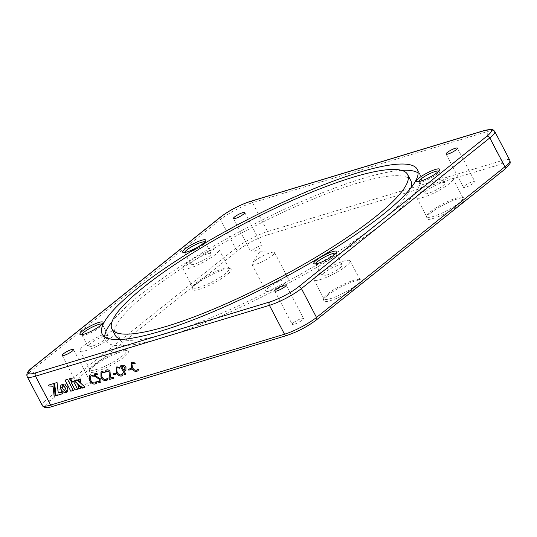 <?xml version="1.0" encoding="UTF-8"?>
<svg xmlns="http://www.w3.org/2000/svg" width="537" height="537" viewBox="0 0 537 537"><rect width="100%" height="100%" fill="white"/><g stroke="black" fill="none" stroke-linecap="round" stroke-linejoin="round"><path stroke-width="0.4" stroke-dasharray="2.69 2.01" d="M418.578 181.647A11.499 2.215 -27.6 0 0 418.625 181.949A11.499 2.215 -27.6 0 0 419.028 182.231A11.499 2.215 -27.6 0 0 426.875 180.023A11.499 2.215 -27.6 0 0 436.789 174.21A11.499 2.215 -27.6 0 0 439.004 171.786A11.499 2.215 -27.6 0 0 438.998 171.296A11.499 2.215 -27.6 0 0 438.776 171.088M184.694 252.484A11.499 2.215 -27.6 0 0 184.741 252.786A11.499 2.215 -27.6 0 0 185.137 253.068A11.499 2.215 -27.6 0 0 192.991 250.866A11.499 2.215 -27.6 0 0 202.899 245.047A11.499 2.215 -27.6 0 0 205.121 242.623A11.499 2.215 -27.6 0 0 205.114 242.133A11.499 2.215 -27.6 0 0 204.892 241.925M81.926 334.658A11.499 2.215 -27.6 0 0 81.973 334.96A11.499 2.215 -27.6 0 0 82.376 335.242A11.499 2.215 -27.6 0 0 90.229 333.041A11.499 2.215 -27.6 0 0 100.137 327.221A11.499 2.215 -27.6 0 0 102.352 324.798A11.499 2.215 -27.6 0 0 102.345 324.308A11.499 2.215 -27.6 0 0 102.131 324.1M315.816 263.821A11.499 2.215 -27.6 0 0 315.863 264.123A11.499 2.215 -27.6 0 0 316.259 264.405A11.499 2.215 -27.6 0 0 324.113 262.197A11.499 2.215 -27.6 0 0 334.021 256.384A11.499 2.215 -27.6 0 0 336.236 253.961A11.499 2.215 -27.6 0 0 336.236 253.471A11.499 2.215 -27.6 0 0 336.014 253.263M80.832 387.137A6.384 1.228 152.4 0 1 86.88 383.666A6.384 1.228 152.4 0 1 90.921 382.834A6.384 1.228 152.4 0 1 89.692 384.452A6.384 1.228 152.4 0 1 83.638 387.922A6.384 1.228 152.4 0 1 79.604 388.754A6.384 1.228 152.4 0 1 80.832 387.137M293.457 322.737A6.384 1.228 152.4 0 1 299.505 319.267A6.384 1.228 152.4 0 1 303.546 318.434A6.384 1.228 152.4 0 1 302.318 320.052A6.384 1.228 152.4 0 1 296.263 323.529A6.384 1.228 152.4 0 1 292.222 324.355A6.384 1.228 152.4 0 1 293.457 322.737M252.108 250.182A6.384 1.228 152.4 0 1 258.156 246.705A6.384 1.228 152.4 0 1 262.197 245.879A6.384 1.228 152.4 0 1 260.969 247.497A6.384 1.228 152.4 0 1 254.914 250.967A6.384 1.228 152.4 0 1 250.88 251.793A6.384 1.228 152.4 0 1 252.108 250.182M464.733 185.782A6.384 1.228 152.4 0 1 470.781 182.305A6.384 1.228 152.4 0 1 474.822 181.479A6.384 1.228 152.4 0 1 473.587 183.097A6.384 1.228 152.4 0 1 467.539 186.567A6.384 1.228 152.4 0 1 463.498 187.4A6.384 1.228 152.4 0 1 464.733 185.782M104.688 336.84A177.794 34.227 -27.6 0 0 105.48 340.384A177.794 34.227 -27.6 0 0 217.928 317.333A177.794 34.227 -27.6 0 0 386.365 220.667A177.794 34.227 -27.6 0 0 420.605 175.646A177.794 34.227 -27.6 0 0 418.148 172.968M401.569 170.357A177.794 34.227 -27.6 0 0 139.721 295.363A177.794 34.227 -27.6 0 0 112.005 321.737M121.268 339.451A166.806 32.113 -27.6 0 0 235.387 307.224A166.806 32.113 -27.6 0 0 378.746 222.969A166.806 32.113 -27.6 0 0 410.825 188.071M410.865 180.734A166.806 32.113 -27.6 0 0 305.372 202.362A166.806 32.113 -27.6 0 0 147.339 293.061A166.806 32.113 -27.6 0 0 115.213 335.296M254.417 261.143A12.774 2.457 152.4 0 1 273.602 252.155A12.774 2.457 152.4 0 1 274.595 252.544A12.774 2.457 152.4 0 1 272.131 255.773A12.774 2.457 152.4 0 1 260.036 262.721A12.774 2.457 152.4 0 1 251.954 264.379A12.774 2.457 152.4 0 1 252.202 263.338A12.774 2.457 152.4 0 1 254.417 261.143M268.352 287.798A12.774 2.457 152.4 0 1 280.455 280.858A12.774 2.457 152.4 0 1 288.53 279.2A12.774 2.457 152.4 0 1 286.073 282.435A12.774 2.457 152.4 0 1 273.971 289.376A12.774 2.457 152.4 0 1 265.889 291.034A12.774 2.457 152.4 0 1 268.352 287.798M430.298 213.223A21.97 4.229 -27.6 0 0 426.063 217.854A21.97 4.229 -27.6 0 0 438.138 216.693A21.97 4.229 -27.6 0 0 460.773 203.993A21.97 4.229 -27.6 0 0 464.243 197.898A21.97 4.229 -27.6 0 0 449.234 202.107A21.97 4.229 -27.6 0 0 430.298 213.223M327.53 295.397A21.97 4.229 -27.6 0 0 323.294 300.029A21.97 4.229 -27.6 0 0 335.377 298.867A21.97 4.229 -27.6 0 0 358.011 286.167A21.97 4.229 -27.6 0 0 361.475 280.066A21.97 4.229 -27.6 0 0 346.472 284.281A21.97 4.229 -27.6 0 0 327.53 295.397M196.414 284.066A21.97 4.229 -27.6 0 0 192.179 288.691A21.97 4.229 -27.6 0 0 204.255 287.53A21.97 4.229 -27.6 0 0 226.889 274.83A21.97 4.229 -27.6 0 0 230.353 268.735A21.97 4.229 -27.6 0 0 215.35 272.944A21.97 4.229 -27.6 0 0 196.414 284.066M93.646 366.241A21.97 4.229 -27.6 0 0 89.41 370.866A21.97 4.229 -27.6 0 0 101.486 369.704A21.97 4.229 -27.6 0 0 124.121 357.004A21.97 4.229 -27.6 0 0 127.591 350.909A21.97 4.229 -27.6 0 0 112.582 355.118A21.97 4.229 -27.6 0 0 93.646 366.241M430.667 211.571A20.433 3.934 152.4 0 1 448.281 201.227A20.433 3.934 152.4 0 1 462.243 197.307A20.433 3.934 152.4 0 1 462.948 197.811A20.433 3.934 152.4 0 1 459.014 202.986A20.433 3.934 152.4 0 1 439.655 214.095A20.433 3.934 152.4 0 1 426.727 216.747A20.433 3.934 152.4 0 1 426.72 215.874A20.433 3.934 152.4 0 1 430.667 211.571M327.899 293.746A20.433 3.934 152.4 0 1 345.513 283.402A20.433 3.934 152.4 0 1 359.475 279.482A20.433 3.934 152.4 0 1 360.186 279.985A20.433 3.934 152.4 0 1 356.246 285.16A20.433 3.934 152.4 0 1 336.887 296.27A20.433 3.934 152.4 0 1 323.965 298.921A20.433 3.934 152.4 0 1 323.959 298.048A20.433 3.934 152.4 0 1 327.899 293.746M196.777 282.408A20.433 3.934 152.4 0 1 214.397 272.064A20.433 3.934 152.4 0 1 228.353 268.144A20.433 3.934 152.4 0 1 229.064 268.648A20.433 3.934 152.4 0 1 225.131 273.823A20.433 3.934 152.4 0 1 205.765 284.932A20.433 3.934 152.4 0 1 192.843 287.584A20.433 3.934 152.4 0 1 192.837 286.718A20.433 3.934 152.4 0 1 196.777 282.408M94.015 364.583A20.433 3.934 152.4 0 1 111.629 354.239A20.433 3.934 152.4 0 1 125.591 350.319A20.433 3.934 152.4 0 1 126.296 350.822A20.433 3.934 152.4 0 1 122.362 355.997A20.433 3.934 152.4 0 1 103.003 367.107A20.433 3.934 152.4 0 1 90.075 369.758A20.433 3.934 152.4 0 1 90.075 368.892A20.433 3.934 152.4 0 1 94.015 364.583M420.679 192.468A20.433 3.934 152.4 0 1 440.038 181.352A20.433 3.934 152.4 0 1 452.959 178.707A20.433 3.934 152.4 0 1 449.026 183.882A20.433 3.934 152.4 0 1 429.667 194.991A20.433 3.934 152.4 0 1 416.739 197.643A20.433 3.934 152.4 0 1 420.679 192.468M426.881 190.588A11.499 2.215 -27.6 0 0 424.666 193.501A11.499 2.215 -27.6 0 0 431.936 192.011A11.499 2.215 -27.6 0 0 442.824 185.755A11.499 2.215 -27.6 0 0 445.039 182.849A11.499 2.215 -27.6 0 0 437.769 184.339A11.499 2.215 -27.6 0 0 426.881 190.588M84.027 345.479A20.433 3.934 152.4 0 1 103.386 334.37A20.433 3.934 152.4 0 1 116.314 331.718A20.433 3.934 152.4 0 1 112.374 336.894A20.433 3.934 152.4 0 1 93.015 348.003A20.433 3.934 152.4 0 1 80.094 350.654A20.433 3.934 152.4 0 1 84.027 345.479M90.229 343.599A11.499 2.215 -27.6 0 0 88.014 346.513A11.499 2.215 -27.6 0 0 95.284 345.022A11.499 2.215 -27.6 0 0 106.172 338.773A11.499 2.215 -27.6 0 0 108.387 335.86A11.499 2.215 -27.6 0 0 101.117 337.35A11.499 2.215 -27.6 0 0 90.229 343.599M186.789 263.305A20.433 3.934 152.4 0 1 206.154 252.195A20.433 3.934 152.4 0 1 219.076 249.544A20.433 3.934 152.4 0 1 215.142 254.719A20.433 3.934 152.4 0 1 195.783 265.828A20.433 3.934 152.4 0 1 182.855 268.48A20.433 3.934 152.4 0 1 186.789 263.305M192.991 261.425A11.499 2.215 -27.6 0 0 190.776 264.338A11.499 2.215 -27.6 0 0 198.052 262.848A11.499 2.215 -27.6 0 0 208.94 256.599A11.499 2.215 -27.6 0 0 211.155 253.686A11.499 2.215 -27.6 0 0 203.885 255.176A11.499 2.215 -27.6 0 0 192.991 261.425M317.911 274.642A20.433 3.934 152.4 0 1 337.27 263.526A20.433 3.934 152.4 0 1 350.198 260.881A20.433 3.934 152.4 0 1 346.264 266.057A20.433 3.934 152.4 0 1 326.899 277.166A20.433 3.934 152.4 0 1 313.977 279.817A20.433 3.934 152.4 0 1 317.911 274.642M324.113 272.762A11.499 2.215 -27.6 0 0 321.898 275.676A11.499 2.215 -27.6 0 0 329.168 274.185A11.499 2.215 -27.6 0 0 340.062 267.929A11.499 2.215 -27.6 0 0 342.27 265.023A11.499 2.215 -27.6 0 0 335.001 266.513A11.499 2.215 -27.6 0 0 324.113 272.762M65.105 380.095L67.541 379.357M67.602 379.317L73.341 390.453M69.3 378.827L71.844 378.028L71.978 381.351M61.01 385.183L62.084 384.492L62.279 387.117L63.433 389.781M63.494 389.734L65.937 392.574M78.389 385.432L81.275 388.056M74.348 380.861L77.214 379.968L84.866 386.969M77.865 379.8L80.543 378.961L80.644 382.21M70.951 381.894L73.388 381.156M77.637 389.124L73.441 381.109M48.484 385.089L53.841 383.472L55.23 395.944M54.626 383.264L57.11 382.478L58.285 392.426L62.198 392.601M62.252 392.554L62.755 393.661M62.225 384.532L62.762 384.418M62.816 384.371L65.346 385.204L67.394 387.519L68.024 389.922L67.105 392.064M135.009 363.005L135.109 363.576M135.069 362.958L132.223 362.18M132.277 362.133L131.531 362.663M138.15 370.617L138.365 369.416M138.418 369.369L137.942 368.926M137.197 369.892L136.465 370.275M136.526 370.228C134.868 370.396 133.552 369.449 132.565 367.409L132.511 367.456M132.565 367.409L132.23 363.549M130.686 368.55L131.115 368.939M130.739 368.503L128.37 369.248M128.424 369.201L128.464 369.718L128.424 369.201M124.222 371.08L125.886 374.262L125.477 374.638L125.833 374.302M125.94 370.335L125.987 367.221M126.047 367.174C124.967 365.475 123.691 364.865 122.214 365.335L122.154 365.382M122.214 365.335L120.63 365.838M120.691 365.798L120.577 366.415L120.691 365.798M124.913 369.664L123.745 370.168L121.832 366.509M119.845 368.167L119.691 367.644M119.744 367.597L116.898 366.818M116.959 366.771L116.214 367.301M122.825 375.262L123.04 374.054M123.101 374.014L122.617 373.564M121.872 374.531L121.147 374.92M121.201 374.873C119.55 375.034 118.227 374.094 117.247 372.047L117.187 372.094M117.247 372.047L116.912 368.187M115.361 373.188L115.791 373.584M115.421 373.141L112.992 373.92M113.106 373.846L113.139 374.356L113.106 373.846M113.575 377.652L113.696 378.209L113.146 377.162L110.031 378.102L110.414 376.309L110.092 371.523C109.179 370.074 108.078 369.51 106.796 369.852L106.735 369.899M106.796 369.852L105.816 370.463M105.494 371.738L105.883 372.275M105.937 372.228L107.185 370.946M104.473 372.255L104.574 372.826M104.527 372.208L101.681 371.429M101.741 371.382L100.996 371.913M107.608 379.867L107.823 378.666M107.883 378.619L107.4 378.169M106.655 379.142L105.93 379.525M105.984 379.478C104.332 379.646 103.01 378.699 102.03 376.659L101.97 376.699M102.03 376.659L101.694 372.799M97.949 374.49L97.821 373.92L95.532 373.289M97.956 374.497L97.761 373.967M95.593 373.242L94.774 373.705M99.936 381.176L99.399 381.505M99.459 381.458L97.19 381.263M97.251 381.216L97.365 381.82M100.849 382.035L100.983 379.196M101.037 379.149L95.599 375.84M95.66 375.793L96.163 374.282M93.371 376.189L93.216 375.658M93.277 375.618L90.424 374.839M90.485 374.792L89.739 375.323M96.351 383.277L96.573 382.076M96.626 382.029L96.204 381.538M95.398 382.552L94.673 382.935M94.727 382.888C93.076 383.049 91.753 382.109 90.773 380.068L90.713 380.109M90.773 380.068L90.438 376.209M52.801 406.355A2.557 1.759 73.1 0 0 53.223 406.133A22.99 4.424 152.4 0 1 50.122 400.689L238.522 250.041A22.99 4.424 152.4 0 1 267.312 234.938A2.557 1.759 73.1 0 0 267.58 231.575A25.548 4.92 -27.6 0 0 235.589 248.356A2.557 1.786 -128.6 0 0 238.522 250.041M286.684 335.518A2.557 1.759 73.1 0 0 287.107 335.296L53.223 406.133M267.312 234.938L501.202 164.1A22.99 4.424 152.4 0 1 504.303 169.544L315.897 320.193A2.557 1.786 -128.6 0 0 316.333 319.965M315.897 320.193A22.99 4.424 152.4 0 1 287.107 335.296M504.303 169.544A2.557 1.786 -128.6 0 0 504.733 169.316M27.172 376.598A25.548 4.92 152.4 0 1 32.086 370.127L220.492 219.479L235.589 248.356L47.189 399.004A2.557 1.786 -128.6 0 0 50.122 400.689M32.267 367.597A2.557 1.786 51.4 0 0 32.086 370.127L47.189 399.004A25.548 4.92 -27.6 0 0 42.269 405.475M501.202 164.1A2.557 1.759 73.1 0 0 501.464 160.738L267.58 231.575L252.484 202.697L486.368 131.86A25.548 4.92 152.4 0 1 494.731 131.437M509.835 160.315A25.548 4.92 -27.6 0 0 501.464 160.738L486.368 131.86A2.557 1.759 -106.9 0 0 484.199 130.551M250.316 201.395A2.557 1.759 -106.9 0 1 252.484 202.697A25.548 4.92 152.4 0 0 220.492 219.479A2.557 1.786 51.4 0 1 220.667 216.941M439.004 171.786L439.662 169.806M205.121 242.623L205.778 240.643M102.352 324.798L103.017 322.818M336.236 253.961L336.9 251.981M73.502 349.513L90.921 382.834M286.127 285.113L303.546 318.434M244.778 212.558L262.197 245.879M457.396 148.158L474.822 181.479M420.605 175.646L417.35 169.424M259.807 251.786L273.602 252.155M274.595 252.544L288.53 279.2M462.243 197.307L464.243 197.898M359.475 279.482L361.475 280.066M228.353 268.144L230.353 268.735M125.591 350.319L127.591 350.909M452.959 178.707L462.948 197.811M116.314 331.718L126.296 350.822M219.076 249.544L229.064 268.648M350.198 260.881L360.186 279.985M336.236 253.471L342.27 265.023M205.114 242.133L211.155 253.686M102.345 324.308L108.387 335.86M438.998 171.296L445.039 182.849M418.625 181.949L424.666 193.501M81.973 334.96L88.014 346.513M184.741 252.786L190.776 264.338M315.863 264.123L321.898 275.676M105.48 340.384L102.231 334.168M446.079 154.079L463.498 187.4M233.454 218.472L250.88 251.793M274.803 291.034L292.222 324.355M62.185 355.434L79.604 388.754M259.774 251.799L252.202 263.338M251.954 264.379L265.889 291.034M313.977 279.817L323.965 298.921M182.855 268.48L192.843 287.584M80.094 350.654L90.075 369.758M416.739 197.643L426.727 216.747M316.259 264.405L314.259 263.815M82.376 335.242L80.369 334.658M185.137 253.068L183.137 252.484M419.028 182.231L417.021 181.64M90.075 368.892L89.41 370.866M192.837 286.718L192.179 288.691M323.959 298.048L323.294 300.029M426.72 215.874L426.063 217.854"/><path stroke-width="0.81" d="M97.761 373.967L95.532 373.289L94.747 373.725L94.619 376.262L100.01 379.646L99.399 381.505L97.19 381.263L97.304 381.867L99.929 382.552L100.822 382.062L100.983 379.196L95.599 375.84L96.103 374.329L97.902 374.544L97.761 373.967L97.942 374.511M95.707 374.558L97.956 374.497M99.936 381.176L99.399 381.505M110.031 371.57C109.125 370.114 108.024 369.557 106.735 369.899L105.789 370.483L105.433 371.785L105.883 372.275L107.125 370.993L109.092 372.081L109.38 375.947L108.91 378.169L109.689 379.444L113.643 378.249L113.092 377.209L109.971 378.149L110.354 376.356L110.031 371.57M106.635 371.248L107.185 370.946L109.145 372.034L109.152 378.968L109.743 379.404L113.643 378.249L113.575 377.652M106.662 371.228L107.185 370.946M113.106 373.846L113.582 374.759L115.838 374.101L115.791 373.584L115.361 373.188L113.045 373.886L113.522 374.806L115.838 374.101L115.791 373.584M113.045 373.886L113.139 374.356M124.785 374.618L125.833 374.302L124.168 371.127L125.913 370.355L125.987 367.221C124.913 365.522 123.631 364.905 122.154 365.382L120.63 365.838L120.523 366.462L124.785 374.618L125.833 374.302M120.63 365.838L120.523 366.462L124.846 374.578M128.424 369.201L128.9 370.121L131.162 369.463L131.115 368.939L130.686 368.55L128.37 369.248L128.846 370.161L131.162 369.463L131.115 368.939M128.37 369.248L128.464 369.718M70.83 391.218L65.031 380.122L67.541 379.357L73.341 390.453L70.83 391.218L65.105 380.095M69.219 378.853L71.783 378.075L71.978 381.351L69.219 378.853M62.916 388.909L66.199 392.527L63.346 392.057L60.929 389.506L60.386 386.392L60.95 385.23L62.03 384.539L62.057 386.418L62.916 388.909M78.328 385.378L81.275 388.056L78.442 388.909L78.328 385.378M77.16 380.015L84.866 386.969L82.027 387.828L74.267 380.887L77.16 380.015M77.865 379.8L80.49 379.001L80.644 382.21L77.865 379.8M75.073 389.929L70.884 381.914L73.388 381.156L77.576 389.171L75.073 389.929L70.951 381.894M53.002 386.257L48.88 386.002L48.431 385.136L53.787 383.519L55.23 395.944L54.136 396.272L53.056 386.21L48.88 386.002M57.05 382.525L58.224 392.473L62.198 392.601L62.755 393.661L56.009 395.709L54.566 383.277L57.05 382.525M62.097 384.539L64.937 385.029L67.105 387.164L67.964 389.969L66.856 392.252L66.259 392.534L66.165 390.285L65.125 387.701L62.097 384.539M132.82 363.18L135.109 363.576L135.009 363.005L132.223 362.18L131.505 362.69L131.498 367.832C132.894 370.53 134.686 371.705 136.875 371.362L138.123 370.644L138.365 369.416L137.942 368.926L136.465 370.275C134.814 370.436 133.491 369.496 132.511 367.456C131.377 365.449 131.464 364.039 132.767 363.227L132.203 363.569L132.82 363.18L135.17 363.529M117.502 367.818L119.791 368.214L119.691 367.644L116.898 366.818L116.18 367.328L116.18 372.47C117.569 375.168 119.362 376.35 121.557 376.007L122.798 375.282L123.04 374.054L122.617 373.564L121.147 374.92C119.489 375.081 118.174 374.135 117.187 372.094C116.059 370.087 116.14 368.677 117.442 367.865L116.878 368.214L117.502 367.818L119.845 368.167M102.285 372.43L104.574 372.826L104.473 372.255L101.681 371.429L100.963 371.933L100.963 377.081C102.352 379.78 104.144 380.955 106.339 380.612L107.581 379.894L107.823 378.666L107.4 378.169L105.93 379.525C104.272 379.686 102.956 378.746 101.97 376.699C100.842 374.698 100.922 373.289 102.225 372.477L101.661 372.819L102.285 372.43L104.628 372.779M91.028 375.84L93.317 376.236L93.216 375.658L90.424 374.839L89.713 375.343L89.706 380.491C91.095 383.19 92.888 384.364 95.083 384.022L96.324 383.304L96.573 382.076L96.143 381.579L94.673 382.935C93.015 383.096 91.699 382.156 90.713 380.109C89.585 378.108 89.666 376.699 90.968 375.887L90.404 376.229L91.028 375.84L93.371 376.189M383.109 214.444A177.794 34.227 -27.6 0 0 417.35 169.424A177.794 34.227 -27.6 0 0 304.909 192.474A177.794 34.227 -27.6 0 0 136.472 289.148A177.794 34.227 -27.6 0 0 102.231 334.168A177.794 34.227 -27.6 0 0 214.672 311.118A177.794 34.227 -27.6 0 0 383.109 214.444M447.308 152.461A6.384 1.228 152.4 0 1 453.362 148.984A6.384 1.228 152.4 0 1 457.396 148.158A6.384 1.228 152.4 0 1 456.168 149.776A6.384 1.228 152.4 0 1 450.12 153.246A6.384 1.228 152.4 0 1 446.079 154.079A6.384 1.228 152.4 0 1 447.308 152.461M234.689 216.854A6.384 1.228 152.4 0 1 240.737 213.384A6.384 1.228 152.4 0 1 244.778 212.558A6.384 1.228 152.4 0 1 243.543 214.176A6.384 1.228 152.4 0 1 237.495 217.646A6.384 1.228 152.4 0 1 233.454 218.472A6.384 1.228 152.4 0 1 234.689 216.854M276.038 289.416A6.384 1.228 152.4 0 1 282.086 285.946A6.384 1.228 152.4 0 1 286.127 285.113A6.384 1.228 152.4 0 1 284.892 286.731A6.384 1.228 152.4 0 1 278.844 290.208A6.384 1.228 152.4 0 1 274.803 291.034A6.384 1.228 152.4 0 1 276.038 289.416M63.413 353.816A6.384 1.228 152.4 0 1 69.461 350.339A6.384 1.228 152.4 0 1 73.502 349.513A6.384 1.228 152.4 0 1 72.273 351.131A6.384 1.228 152.4 0 1 66.219 354.601A6.384 1.228 152.4 0 1 62.185 355.434A6.384 1.228 152.4 0 1 63.413 353.816M437.152 172.552A13.029 2.51 152.4 0 1 425.922 179.15A13.029 2.51 152.4 0 1 417.021 181.64A13.029 2.51 152.4 0 1 419.082 178.022A13.029 2.51 152.4 0 1 432.5 170.498A13.029 2.51 152.4 0 1 439.662 169.806A13.029 2.51 152.4 0 1 437.152 172.552M203.268 243.389A13.029 2.51 152.4 0 1 192.038 249.987A13.029 2.51 152.4 0 1 183.137 252.484A13.029 2.51 152.4 0 1 185.191 248.866A13.029 2.51 152.4 0 1 198.616 241.335A13.029 2.51 152.4 0 1 205.778 240.643A13.029 2.51 152.4 0 1 203.268 243.389M100.5 325.563A13.029 2.51 152.4 0 1 89.27 332.161A13.029 2.51 152.4 0 1 80.369 334.658A13.029 2.51 152.4 0 1 82.43 331.04A13.029 2.51 152.4 0 1 95.848 323.509A13.029 2.51 152.4 0 1 103.017 322.818A13.029 2.51 152.4 0 1 100.5 325.563M334.39 254.726A13.029 2.51 152.4 0 1 323.16 261.324A13.029 2.51 152.4 0 1 314.259 263.815A13.029 2.51 152.4 0 1 316.313 260.197A13.029 2.51 152.4 0 1 329.738 252.672A13.029 2.51 152.4 0 1 336.9 251.981A13.029 2.51 152.4 0 1 334.39 254.726M438.776 171.088A11.499 2.215 -27.6 0 0 431.083 173.068A11.499 2.215 -27.6 0 0 420.84 179.036A11.499 2.215 -27.6 0 0 418.578 181.647M204.892 241.925A11.499 2.215 -27.6 0 0 197.193 243.905A11.499 2.215 -27.6 0 0 186.957 249.873A11.499 2.215 -27.6 0 0 184.694 252.484M102.131 324.1A11.499 2.215 -27.6 0 0 94.431 326.08A11.499 2.215 -27.6 0 0 84.188 332.047A11.499 2.215 -27.6 0 0 81.926 334.658M336.014 253.263A11.499 2.215 -27.6 0 0 328.315 255.243A11.499 2.215 -27.6 0 0 318.072 261.21A11.499 2.215 -27.6 0 0 315.816 263.821M418.148 172.968A177.794 34.227 -27.6 0 0 401.569 170.357M410.825 188.071A166.806 32.113 -27.6 0 0 410.865 180.734L407.617 174.512A166.806 32.113 -27.6 0 0 302.116 196.139A166.806 32.113 -27.6 0 0 144.091 286.839A166.806 32.113 -27.6 0 0 111.965 329.074A166.806 32.113 -27.6 0 0 217.465 307.453A166.806 32.113 -27.6 0 0 375.491 216.753A166.806 32.113 -27.6 0 0 407.617 174.512M111.965 329.074L115.213 335.296A166.806 32.113 -27.6 0 0 121.268 339.451M112.005 321.737A177.794 34.227 -27.6 0 0 104.688 336.84M73.327 390.433L70.891 391.171M72.039 381.304L69.28 378.807M66.259 392.48L63.762 392.198L61.473 390.251L60.372 387.439L60.95 385.23M81.248 388.029L78.442 388.909M78.503 388.862L78.382 385.338M84.839 386.942L82.027 387.828M82.087 387.781L74.328 380.84M80.704 382.163L77.925 379.753M77.563 389.15L75.133 389.882M48.941 385.955L48.498 385.116M55.224 395.917L54.136 396.272M54.197 396.225L53.056 386.21M62.742 393.641L56.009 395.709M56.063 395.662L54.62 383.237M67.165 392.017L66.32 392.487L66.293 390.6L65.44 388.117L64.091 386.157L62.164 384.579M131.531 362.663L131.498 367.832M131.558 367.785C132.948 370.483 134.74 371.658 136.935 371.315L136.875 371.362M136.935 371.315L138.15 370.617M137.962 368.926L137.197 369.892M131.216 369.416L131.169 368.899M125.477 374.638L125.886 374.262M124.953 370.886L124.168 371.127M125.014 370.845L125.94 370.335M120.691 365.798L120.577 366.415M125.054 367.583L124.497 369.966L123.691 370.215L121.778 366.549L122.658 366.261L125.054 367.583L124.55 369.919M124.497 369.966L124.913 369.664M122.658 366.261L124.993 367.63M121.778 366.549L122.597 366.301M116.214 367.301L116.18 372.47M116.234 372.423C117.63 375.121 119.422 376.303 121.61 375.96L121.557 376.007M121.61 375.96L122.825 375.262M122.637 373.564L121.872 374.531M115.898 374.054L115.851 373.537M105.816 370.463L105.433 371.785M105.494 371.738L105.937 372.228M100.996 371.913L100.963 377.081M101.016 377.034C102.413 379.733 104.205 380.908 106.393 380.565L106.339 380.612M106.393 380.565L107.608 379.867M107.42 378.176L106.655 379.142M94.774 373.705L94.619 376.262M94.673 376.215L100.01 379.646M100.063 379.599L99.459 381.458M97.251 381.216L97.304 381.867M97.365 381.82L99.929 382.552M99.989 382.505L100.849 382.035M95.734 374.537L96.163 374.282M89.739 375.323L89.706 380.491M89.76 380.444C91.156 383.143 92.948 384.317 95.136 383.975L95.083 384.022M95.136 383.975L96.351 383.277M96.17 381.585L95.398 382.552M286.684 335.518C297.444 331.886 307.325 326.697 316.333 319.965A2.557 1.786 -128.6 0 0 316.508 317.434A25.548 4.92 -27.6 0 1 284.516 334.215L269.42 305.338L35.536 376.175L50.632 405.052L284.516 334.215A2.557 1.759 73.1 0 0 286.684 335.518L52.801 406.355C47.283 408.261 43.772 407.966 42.269 405.475A25.548 4.92 -27.6 0 0 50.632 405.052A2.557 1.759 73.1 0 0 52.801 406.355M504.733 169.316A2.557 1.786 -128.6 0 0 504.914 166.785A25.548 4.92 -27.6 0 0 509.835 160.315C510.298 162.161 510.298 163.302 509.821 163.731L504.733 169.316L316.333 319.965M316.508 317.434L504.914 166.785L489.818 137.902L301.411 288.557A25.548 4.92 152.4 0 1 269.42 305.338A2.557 1.759 -106.9 0 1 269.688 301.975A22.99 4.424 -27.6 0 0 298.478 286.872A2.557 1.786 51.4 0 1 301.411 288.557L316.508 317.434M32.267 367.597L220.667 216.941A2.557 1.786 51.4 0 1 221.103 216.72L32.697 367.368A2.557 1.786 51.4 0 0 32.267 367.597C27.77 370.872 26.071 373.873 27.172 376.598A25.548 4.92 152.4 0 0 35.536 376.175A2.557 1.759 -106.9 0 1 35.798 372.812L269.688 301.975M32.697 367.368A22.99 4.424 -27.6 0 0 35.798 372.812M298.478 286.872L486.884 136.217A22.99 4.424 -27.6 0 0 483.783 130.78L249.893 201.617A2.557 1.759 -106.9 0 1 250.316 201.395C239.556 205.027 229.675 210.209 220.667 216.941M249.893 201.617A22.99 4.424 -27.6 0 0 221.103 216.72M483.783 130.78A2.557 1.759 -106.9 0 1 484.199 130.551L250.316 201.395M486.884 136.217A2.557 1.786 51.4 0 1 489.818 137.902A25.548 4.92 152.4 0 0 494.731 131.437C493.483 129.994 492.55 129.35 491.926 129.491L484.199 130.551M509.835 160.315L494.731 131.437M42.269 405.475L27.172 376.598"/></g></svg>
